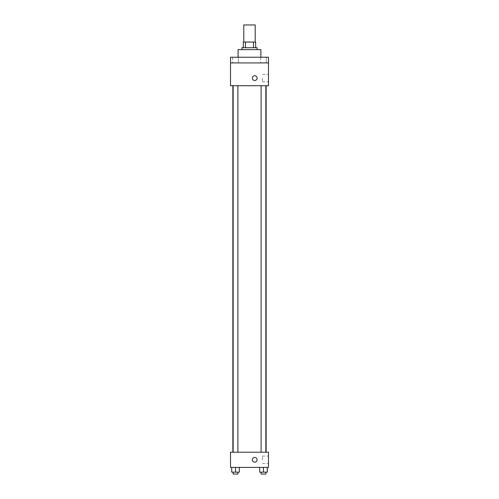 <?xml version="1.0" encoding="UTF-8"?>
<svg xmlns="http://www.w3.org/2000/svg" width="499" height="499" viewBox="0 0 499 499"><rect width="100%" height="100%" fill="white"/><g stroke="black" fill="none" stroke-linecap="round" stroke-linejoin="round"><path stroke-width="0.37" stroke-dasharray="2.5 1.87" d="M243.805 24.95L255.195 24.95M249.5 42.041L243.805 42.041L249.5 42.041M253.498 47.736L253.498 42.041L255.669 42.041L255.669 47.736L245.502 47.736L255.669 47.736M253.498 42.041L243.331 42.041M245.502 47.736L243.331 47.736L245.502 47.736L245.502 42.041M257.097 47.736L241.903 47.736M241.903 49.638L257.097 49.638L241.903 49.638M238.104 49.638L260.896 49.638M249.5 57.229L238.104 57.229L249.5 57.229M266.323 57.229L260.628 57.229L266.323 57.229L260.628 57.229L266.323 57.229L266.323 62.93L260.628 62.93L266.323 62.93L260.628 62.93L266.323 62.93L266.323 57.229M238.372 57.229L232.677 57.229L238.372 57.229L232.677 57.229L238.372 57.229L238.372 62.93L232.677 62.93L238.372 62.93L232.677 62.93L238.372 62.93L238.372 57.229M268.487 57.229L230.513 57.229L230.513 62.93L268.487 62.93L268.487 57.229M268.487 62.93L268.487 85.716L230.513 85.716L230.513 62.93L268.487 62.93L230.513 62.93M230.513 78.118L230.513 80.495L230.513 78.118M268.487 78.118L268.487 81.855L268.487 78.118M249.5 85.716L232.865 85.716L249.5 85.716M263.478 85.716L261.102 85.716L263.478 85.716M235.522 85.716L237.898 85.716L235.522 85.716M254.721 75.748A2.376 2.376 0 0 0 252.669 79.31A2.376 2.376 0 0 0 256.779 79.31A2.376 2.376 0 0 0 254.721 75.748A2.376 2.376 0 0 0 252.669 79.31A2.376 2.376 0 0 0 256.779 79.31A2.376 2.376 0 0 0 254.721 75.748M254.721 80.495A2.376 2.376 0 0 1 252.669 76.933A2.376 2.376 0 0 1 256.779 76.933A2.376 2.376 0 0 1 254.721 80.495M262.486 78.118L262.486 81.855L262.486 78.118M249.5 452.213L232.865 452.213L249.5 452.213M263.478 452.213L261.102 452.213L263.478 452.213M235.522 452.213L237.898 452.213L235.522 452.213M268.487 452.213L230.513 452.213L230.513 467.401L268.487 467.401L268.487 452.213M230.513 459.81L230.513 457.433L230.513 459.81M267.277 472.154L263.478 472.154L267.277 472.154L267.277 467.401L259.68 467.401L267.277 467.401L259.68 467.401L267.277 467.401L259.68 467.401L267.277 467.401L259.68 467.401L267.277 467.401L267.277 472.154L259.68 472.154L259.68 467.401L259.68 472.154L265.848 472.154L263.478 472.154L263.478 467.401L263.478 472.154L259.68 472.154L259.68 467.401M239.32 472.154L235.522 472.154L239.32 472.154L239.32 467.401L231.723 467.401L239.32 467.401L231.723 467.401L239.32 467.401L231.723 467.401L239.32 467.401L231.723 467.401L239.32 467.401L239.32 472.154L231.723 472.154L231.723 467.401L231.723 472.154L237.898 472.154L235.522 472.154L235.522 467.401L235.522 472.154L231.723 472.154L231.723 467.401M268.487 459.81L268.487 456.074L268.487 459.81M254.721 457.433A2.376 2.376 0 0 0 252.669 460.995A2.376 2.376 0 0 0 256.779 460.995A2.376 2.376 0 0 0 254.721 457.433A2.376 2.376 0 0 0 252.669 460.995A2.376 2.376 0 0 0 256.779 460.995A2.376 2.376 0 0 0 254.721 457.433M254.721 462.18A2.376 2.376 0 0 1 252.669 458.618A2.376 2.376 0 0 1 256.779 458.618A2.376 2.376 0 0 1 254.721 462.18M262.486 459.81L262.486 456.074L262.486 459.81M261.102 472.154L261.102 474.05L265.848 474.05L261.102 474.05L265.848 474.05L265.848 472.154L261.102 472.154L265.848 472.154M263.478 472.154L263.478 467.401M233.152 472.154L233.152 474.05L237.898 474.05L233.152 474.05L237.898 474.05L237.898 472.154L233.152 472.154L237.898 472.154M235.522 472.154L235.522 467.401M232.677 57.229L232.677 62.93L232.677 57.229M260.628 57.229L260.628 62.93L260.628 57.229M262.486 81.855L268.487 81.855M262.486 74.388L268.487 74.388M237.898 452.213L237.898 85.716M233.152 452.213L233.152 85.716M265.848 452.213L265.848 85.716M261.102 452.213L261.102 85.716M262.486 463.54L268.487 463.54M262.486 456.074L268.487 456.074"/><path stroke-width="0.75" d="M255.195 42.041L255.195 24.95L243.805 24.95L243.805 42.041M245.502 47.736L245.502 42.041L243.331 42.041L243.331 47.736L243.331 42.041M245.502 42.041L255.669 42.041L255.669 47.736M253.498 47.736L253.498 42.041M241.903 49.638L241.903 47.736L257.097 47.736L257.097 49.638M260.896 57.229L260.896 49.638L238.104 49.638L238.104 57.229M230.513 57.229L268.487 57.229L268.487 62.93L230.513 62.93L230.513 57.229M268.487 62.93L268.487 85.716L230.513 85.716L230.513 62.93M254.721 80.495A2.376 2.376 0 0 1 252.669 76.933A2.376 2.376 0 0 1 256.779 76.933A2.376 2.376 0 0 1 254.721 80.495M230.513 452.213L268.487 452.213L268.487 467.401L230.513 467.401L230.513 452.213M254.721 462.18A2.376 2.376 0 0 1 252.669 458.618A2.376 2.376 0 0 1 256.779 458.618A2.376 2.376 0 0 1 254.721 462.18M259.68 467.401L259.68 472.154L267.277 472.154L267.277 467.401L267.277 472.154M263.478 472.154L263.478 467.401M265.848 472.154L265.848 474.05L261.102 474.05L261.102 472.154M231.723 467.401L231.723 472.154L239.32 472.154L239.32 467.401L239.32 472.154M235.522 472.154L235.522 467.401M237.898 472.154L237.898 474.05L233.152 474.05L233.152 472.154M266.135 452.213L266.135 85.716M232.865 452.213L232.865 85.716M261.102 85.716L261.102 452.213M265.848 85.716L265.848 452.213M237.898 452.213L237.898 85.716M233.152 452.213L233.152 85.716"/></g></svg>
